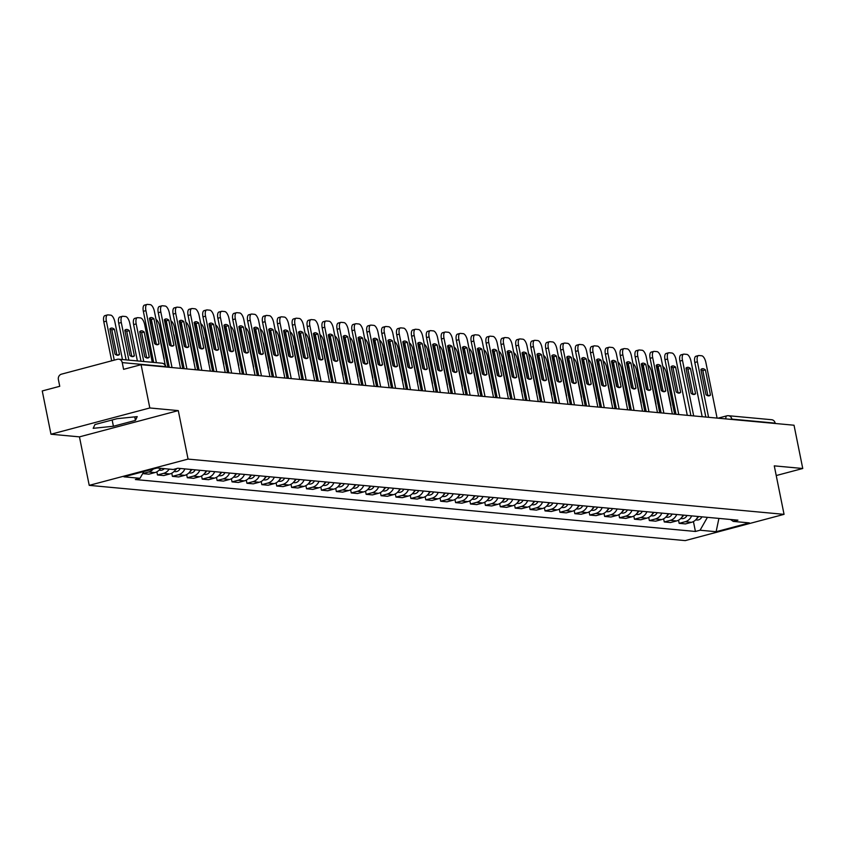 <?xml version="1.0" encoding="UTF-8"?>
<svg xmlns="http://www.w3.org/2000/svg" width="845" height="845" viewBox="0 0 845 845"><rect width="100%" height="100%" fill="white"/><g stroke="black" fill="none" stroke-linecap="round" stroke-linejoin="round"><path stroke-width="1.27" d="M149.819 407.966L50.975 434.224L79.451 436.865L89.221 485.357L685.221 540.61L784.054 514.351L188.065 459.099L178.284 410.607L149.819 407.966L141.094 364.691L794.025 425.225L802.75 468.5L774.273 465.859L784.054 514.351M50.975 434.224L42.25 390.95L59.741 386.302L58.389 379.563A4.478 4.045 -84.7 0 1 61.463 374.166L117.402 359.294A4.478 4.045 -84.7 0 1 118.691 359.188L161.976 363.202A4.478 4.045 95.3 0 1 165.514 366.614L122.24 362.6A4.478 4.045 -84.7 0 0 118.691 359.188M717.996 418.18L726.784 415.846A4.478 1.817 75.1 0 1 727.059 415.814A4.478 4.045 95.3 0 1 728.348 415.708L771.633 419.722A4.478 4.045 95.3 0 1 775.171 423.134L731.886 419.12A4.478 0.602 168.6 0 0 729.679 419.257M776.228 475.545L802.75 468.5M122.24 362.6L123.592 369.339L141.094 364.691M153.283 469.028A10.298 9.306 95.3 0 1 148.625 471.996L142.699 473.57M142.678 473.601L148.9 474.182L154.931 472.577A10.298 9.306 -84.7 0 0 160.55 468.31M169.148 469.102A10.298 9.306 95.3 0 1 163.529 473.38L157.497 474.974L163.803 475.566L169.834 473.96A10.298 9.306 -84.7 0 0 175.982 468.743M156.864 471.816L157.497 474.974M184.875 468.901A10.298 9.306 95.3 0 1 178.432 474.763L172.401 476.358L178.707 476.95L184.738 475.344A10.298 9.306 -84.7 0 0 191.181 469.482M171.767 473.2L172.401 476.358M199.779 470.285A10.298 9.306 95.3 0 1 193.336 476.136L187.305 477.742L193.611 478.323L199.642 476.728A10.298 9.306 -84.7 0 0 206.085 470.866M186.671 474.573L187.305 477.742M214.683 471.658A10.298 9.306 95.3 0 1 208.24 477.52L202.219 479.126L208.525 479.707L214.545 478.112A10.298 9.306 -84.7 0 0 220.989 472.249M201.575 475.957L202.219 479.126M229.587 473.042A10.298 9.306 95.3 0 1 223.143 478.904L217.123 480.509L223.429 481.09L229.449 479.485A10.298 9.306 -84.7 0 0 235.892 473.633M216.478 477.34L217.123 480.509M244.49 474.425A10.298 9.306 95.3 0 1 238.058 480.287L232.026 481.882L238.332 482.474L244.363 480.868A10.298 9.306 -84.7 0 0 250.796 475.006M231.382 478.724L232.026 481.882M259.394 475.809A10.298 9.306 95.3 0 1 252.961 481.671L246.93 483.266L253.236 483.858L259.267 482.252A10.298 9.306 -84.7 0 0 265.7 476.39M246.286 480.108L246.93 483.266M274.298 477.193A10.298 9.306 95.3 0 1 267.865 483.044L261.834 484.65L268.14 485.231L274.171 483.636A10.298 9.306 -84.7 0 0 280.603 477.774M261.189 481.481L261.834 484.65M289.201 478.576A10.298 9.306 95.3 0 1 282.769 484.428L276.737 486.033L283.043 486.614L289.075 485.019A10.298 9.306 -84.7 0 0 295.507 479.157M276.104 482.865L276.737 486.033M304.105 479.949A10.298 9.306 95.3 0 1 297.672 485.812L291.641 487.417L297.947 487.998L303.978 486.393A10.298 9.306 -84.7 0 0 310.411 480.541M291.007 484.248L291.641 487.417M319.009 481.333A10.298 9.306 95.3 0 1 312.576 487.195L306.545 488.801L312.851 489.382L318.882 487.776A10.298 9.306 -84.7 0 0 325.314 481.925M305.911 485.632L306.545 488.801M333.912 482.717A10.298 9.306 95.3 0 1 327.48 488.579L321.449 490.174L327.754 490.765L333.786 489.16A10.298 9.306 -84.7 0 0 340.218 483.298M320.815 487.016L321.449 490.174M348.827 484.1A10.298 9.306 95.3 0 1 342.383 489.963L336.352 491.558L342.658 492.149L348.689 490.544A10.298 9.306 -84.7 0 0 355.132 484.681M335.718 488.399L336.352 491.558M363.73 485.484A10.298 9.306 95.3 0 1 357.287 491.336L351.256 492.941L357.562 493.522L363.593 491.927A10.298 9.306 -84.7 0 0 370.036 486.065M350.622 489.773L351.256 492.941M378.634 486.868A10.298 9.306 95.3 0 1 372.191 492.719L366.16 494.325L372.465 494.906L378.497 493.311A10.298 9.306 -84.7 0 0 384.94 487.449M365.526 491.156L366.16 494.325M393.538 488.241A10.298 9.306 95.3 0 1 387.094 494.103L381.074 495.709L387.38 496.29L393.4 494.684A10.298 9.306 -84.7 0 0 399.843 488.832M380.43 492.54L381.074 495.709M408.441 489.625A10.298 9.306 95.3 0 1 401.998 495.487L395.978 497.082L402.283 497.673L408.304 496.068A10.298 9.306 -84.7 0 0 414.747 490.216M395.333 493.924L395.978 497.082M423.345 491.008A10.298 9.306 95.3 0 1 416.912 496.871L410.881 498.465L417.187 499.057L423.218 497.451A10.298 9.306 -84.7 0 0 429.651 491.589M410.237 495.307L410.881 498.465M438.249 492.392A10.298 9.306 95.3 0 1 431.816 498.244L425.785 499.849L432.091 500.43L438.122 498.835A10.298 9.306 -84.7 0 0 444.554 492.973M425.141 496.68L425.785 499.849M453.152 493.776A10.298 9.306 95.3 0 1 446.72 499.627L440.689 501.233L446.994 501.814L453.026 500.219A10.298 9.306 -84.7 0 0 459.458 494.357M440.055 498.064L440.689 501.233M468.056 495.149A10.298 9.306 95.3 0 1 461.623 501.011L455.592 502.617L461.898 503.197L467.929 501.592A10.298 9.306 -84.7 0 0 474.362 495.74M454.959 499.448L455.592 502.617M482.96 496.533A10.298 9.306 95.3 0 1 476.527 502.395L470.496 504L476.802 504.581L482.833 502.976A10.298 9.306 -84.7 0 0 489.266 497.124M469.862 500.832L470.496 504M497.863 497.916A10.298 9.306 95.3 0 1 491.431 503.778L485.4 505.373L491.705 505.965L497.737 504.359A10.298 9.306 -84.7 0 0 504.169 498.497M484.766 502.215L485.4 505.373M512.767 499.3A10.298 9.306 95.3 0 1 506.335 505.162L500.303 506.757L506.609 507.349L512.64 505.743A10.298 9.306 -84.7 0 0 519.073 499.881M499.67 503.599L500.303 506.757M527.681 500.684A10.298 9.306 95.3 0 1 521.238 506.535L515.207 508.141L521.513 508.722L527.544 507.127A10.298 9.306 -84.7 0 0 533.987 501.265M514.573 504.972L515.207 508.141M542.585 502.067A10.298 9.306 95.3 0 1 536.142 507.919L530.111 509.524L536.417 510.105L542.448 508.51A10.298 9.306 -84.7 0 0 548.891 502.648M529.477 506.356L530.111 509.524M557.489 503.44A10.298 9.306 95.3 0 1 551.046 509.303L545.025 510.908L551.331 511.489L557.351 509.884A10.298 9.306 -84.7 0 0 563.795 504.032M544.381 507.739L545.025 510.908M572.392 504.824A10.298 9.306 95.3 0 1 565.949 510.686L559.929 512.292L566.235 512.873L572.255 511.267A10.298 9.306 -84.7 0 0 578.698 505.416M559.284 509.123L559.929 512.292M587.296 506.208A10.298 9.306 95.3 0 1 580.853 512.07L574.832 513.665L581.138 514.256L587.159 512.651A10.298 9.306 -84.7 0 0 593.602 506.789M574.188 510.507L574.832 513.665M602.2 507.591A10.298 9.306 95.3 0 1 595.767 513.454L589.736 515.049L596.042 515.64L602.073 514.035A10.298 9.306 -84.7 0 0 608.506 508.172M589.092 511.89L589.736 515.049M617.103 508.975A10.298 9.306 95.3 0 1 610.671 514.827L604.64 516.432L610.946 517.013L616.977 515.418A10.298 9.306 -84.7 0 0 623.409 509.556M603.995 513.264L604.64 516.432M632.007 510.348A10.298 9.306 95.3 0 1 625.575 516.211L619.543 517.816L625.849 518.397L631.88 516.802A10.298 9.306 -84.7 0 0 638.313 510.94M618.91 514.647L619.543 517.816M646.911 511.732A10.298 9.306 95.3 0 1 640.478 517.594L634.447 519.2L640.753 519.781L646.784 518.175A10.298 9.306 -84.7 0 0 653.217 512.323M633.813 516.031L634.447 519.2M661.815 513.116A10.298 9.306 95.3 0 1 655.382 518.978L649.351 520.573L655.657 521.164L661.688 519.559A10.298 9.306 -84.7 0 0 668.12 513.697M648.717 517.415L649.351 520.573M676.718 514.499A10.298 9.306 95.3 0 1 670.286 520.362L664.254 521.957L670.56 522.548L676.591 520.942A10.298 9.306 -84.7 0 0 683.024 515.08M663.621 518.798L664.254 521.957M691.622 515.883A10.298 9.306 95.3 0 1 685.189 521.735L679.158 523.34L685.464 523.921L691.495 522.326A10.298 9.306 -84.7 0 0 697.928 516.464M678.524 520.171L679.158 523.34M143.861 471.531L140.006 478.302L123.951 476.823L157.159 467.993L173.214 469.482L177.862 468.246L737.928 520.171L733.28 521.407L749.335 522.897L716.116 531.716L700.072 530.227L707.413 517.341M140.006 478.302L135.358 479.537L695.424 531.463L700.072 530.227M89.221 485.357L188.065 459.099M79.451 436.865L178.284 410.607M135.432 420.398L137.228 416.617L117.001 418.687L94.967 424.539L93.182 428.32L113.41 426.25L135.432 420.398L134.725 416.87M693.428 521.555L695.424 531.463M730.46 519.485L733.28 521.407M718.905 518.407L716.116 531.716M112.142 419.976L113.41 426.25M153.927 318.766L159.008 343.957L156.441 344.644A13.995 5.693 -104.9 0 1 156.431 344.644L151.361 319.452A13.995 5.693 -104.9 0 0 149.449 318.343A13.995 5.693 -104.9 0 1 150.632 317.625A13.995 5.693 -104.9 0 1 153.927 318.766L151.361 319.452M153.653 362.431L143.344 311.33A6.718 2.736 -104.9 0 1 144.484 305.098A6.718 2.736 -104.9 0 1 144.896 305.066M159.008 343.957A13.995 5.693 -104.9 0 1 157.814 344.675A13.995 5.693 -104.9 0 1 154.519 343.545L149.438 318.354M165.24 365.114L154.424 311.435A6.718 2.736 75.1 0 0 150.241 304.644L147.463 304.39A6.718 2.736 75.1 0 0 147.062 304.422A6.718 2.736 75.1 0 0 145.921 310.643L143.344 311.33M156.41 362.685L145.921 310.643M119.472 354.456L114.392 329.275A13.995 5.693 75.1 0 0 111.096 328.135A13.995 5.693 75.1 0 0 109.903 328.853L114.983 354.044A13.995 5.693 75.1 0 0 118.279 355.185A13.995 5.693 75.1 0 0 119.472 354.456L116.906 355.143L111.825 329.951A13.995 5.693 75.1 0 0 109.913 328.853M122.462 359.537L114.888 321.934A6.718 2.736 75.1 0 0 110.706 315.143L107.928 314.889A6.718 2.736 75.1 0 0 107.526 314.921A6.718 2.736 75.1 0 0 106.385 321.153L114.244 360.139M111.677 360.826L103.808 321.829A6.718 2.736 -104.9 0 1 104.949 315.607A6.718 2.736 -104.9 0 1 105.361 315.576M111.825 329.951L114.392 329.275M168.831 320.149L173.912 345.341L171.345 346.017A13.995 5.693 -104.9 0 1 171.334 346.027L166.264 320.836A13.995 5.693 -104.9 0 0 164.352 319.727A13.995 5.693 -104.9 0 1 165.535 319.009A13.995 5.693 -104.9 0 1 168.831 320.149L166.264 320.836M169.264 367.3L158.247 312.713A6.718 2.736 -104.9 0 1 159.399 306.481A6.718 2.736 -104.9 0 1 159.8 306.45M173.912 345.341A13.995 5.693 -104.9 0 1 172.718 346.059A13.995 5.693 -104.9 0 1 169.422 344.918L164.342 319.737M180.524 368.346L169.327 312.819A6.718 2.736 75.1 0 0 165.145 306.027L162.377 305.763A6.718 2.736 75.1 0 0 161.965 305.805A6.718 2.736 75.1 0 0 160.825 312.027L158.247 312.713M172.021 367.554L160.825 312.027M188.815 346.725A13.995 5.693 -104.9 0 1 187.632 347.443A13.995 5.693 -104.9 0 1 184.326 346.302L179.246 321.111A13.995 5.693 -104.9 0 1 180.439 320.392A13.995 5.693 -104.9 0 1 183.735 321.533L188.815 346.725L186.249 347.401A13.995 5.693 -104.9 0 1 186.238 347.411M186.249 347.401L181.168 322.22A13.995 5.693 -104.9 0 0 179.256 321.111M184.168 368.684L173.162 314.087A6.718 2.736 -104.9 0 1 174.302 307.865A6.718 2.736 -104.9 0 1 174.704 307.833M195.427 369.73L184.231 314.192A6.718 2.736 75.1 0 0 180.048 307.411L177.281 307.147A6.718 2.736 75.1 0 0 176.869 307.179A6.718 2.736 75.1 0 0 175.728 313.411L173.162 314.087M186.925 368.938L175.728 313.411M183.735 321.533L181.168 322.22M134.376 355.84L129.296 330.649A13.995 5.693 75.1 0 0 126 329.518A13.995 5.693 75.1 0 0 124.806 330.237L129.887 355.428A13.995 5.693 75.1 0 0 133.183 356.569A13.995 5.693 75.1 0 0 134.376 355.84L131.809 356.527A13.995 5.693 75.1 0 0 131.809 356.527L126.729 331.335A13.995 5.693 75.1 0 0 124.817 330.226M137.376 360.921L129.792 323.318A6.718 2.736 75.1 0 0 125.609 316.526L122.842 316.273A6.718 2.736 75.1 0 0 122.43 316.305A6.718 2.736 75.1 0 0 121.289 322.526L128.873 360.128M160.856 468.341A5.598 5.059 95.3 0 1 160.032 469.059M164.3 468.658A5.598 5.059 95.3 0 1 160.275 470.264L159.082 470.158M126.106 359.875L118.712 323.212A6.718 2.736 -104.9 0 1 119.863 316.991A6.718 2.736 -104.9 0 1 120.265 316.959M126.729 331.335L129.296 330.649M149.28 357.224L144.199 332.032A13.995 5.693 75.1 0 0 140.904 330.902A13.995 5.693 75.1 0 0 139.71 331.62L144.791 356.812A13.995 5.693 75.1 0 0 148.097 357.942A13.995 5.693 75.1 0 0 149.28 357.224L146.713 357.91A13.995 5.693 75.1 0 0 146.713 357.91L141.633 332.719A13.995 5.693 75.1 0 0 139.721 331.61M152.28 362.304L144.696 324.702A6.718 2.736 75.1 0 0 140.513 317.91L137.746 317.657A6.718 2.736 75.1 0 0 137.334 317.688A6.718 2.736 75.1 0 0 136.193 323.91L143.777 361.512M176.573 468.595A5.598 5.059 95.3 0 1 174.936 470.443M180.228 468.468A5.598 5.059 95.3 0 1 175.179 471.647L173.985 471.542M141.009 361.259L133.626 324.596A6.718 2.736 -104.9 0 1 134.767 318.364A6.718 2.736 -104.9 0 1 135.168 318.333M141.633 332.719L144.199 332.032M198.649 322.917L203.719 348.098L201.152 348.784A13.995 5.693 -104.9 0 1 201.152 348.795L196.072 323.593A13.995 5.693 -104.9 0 0 194.16 322.494A13.995 5.693 -104.9 0 1 195.343 321.776A13.995 5.693 -104.9 0 1 198.649 322.917L196.072 323.593M199.071 370.068L188.065 315.47A6.718 2.736 -104.9 0 1 189.206 309.249A6.718 2.736 -104.9 0 1 189.607 309.217M203.719 348.098A13.995 5.693 -104.9 0 1 202.536 348.827A13.995 5.693 -104.9 0 1 199.23 347.686L194.149 322.494M210.331 371.113L199.135 315.576A6.718 2.736 75.1 0 0 194.952 308.784L192.185 308.531A6.718 2.736 75.1 0 0 191.773 308.562A6.718 2.736 75.1 0 0 190.632 314.794L188.065 315.47M201.828 370.321L190.632 314.794M213.553 324.3L218.623 349.481L216.056 350.168L210.975 324.976A13.995 5.693 -104.9 0 0 209.064 323.878A13.995 5.693 -104.9 0 1 210.247 323.16A13.995 5.693 -104.9 0 1 213.553 324.3L210.975 324.976M213.975 371.451L202.969 316.854A6.718 2.736 -104.9 0 1 204.11 310.633A6.718 2.736 -104.9 0 1 204.522 310.601M218.623 349.481A13.995 5.693 -104.9 0 1 217.44 350.21A13.995 5.693 -104.9 0 1 214.134 349.07L209.064 323.878M225.235 372.487L214.038 316.959A6.718 2.736 75.1 0 0 209.856 310.168L207.088 309.914A6.718 2.736 75.1 0 0 206.676 309.946A6.718 2.736 75.1 0 0 205.536 316.167L202.969 316.854M216.732 371.705L205.536 316.167M228.456 325.674L233.537 350.865L230.96 351.552L225.879 326.36A13.995 5.693 -104.9 0 0 223.967 325.251A13.995 5.693 -104.9 0 1 225.15 324.543A13.995 5.693 -104.9 0 1 228.456 325.674L225.879 326.36M228.879 372.825L217.873 318.238A6.718 2.736 -104.9 0 1 219.013 312.006A6.718 2.736 -104.9 0 1 219.425 311.974M233.537 350.865A13.995 5.693 -104.9 0 1 232.343 351.583A13.995 5.693 -104.9 0 1 229.037 350.453L223.967 325.262M240.138 373.87L228.942 318.343A6.718 2.736 75.1 0 0 224.759 311.551L221.992 311.298A6.718 2.736 75.1 0 0 221.58 311.33A6.718 2.736 75.1 0 0 220.439 317.551L217.873 318.238M231.636 373.089L220.439 317.551M163.972 358.808A13.995 5.693 75.1 0 0 164.183 358.607L159.113 333.416A13.995 5.693 75.1 0 0 158.807 333.173M167.88 367.174L159.599 326.086A6.718 2.736 75.1 0 0 156.05 319.495M151.413 319.727A6.718 2.736 75.1 0 0 151.097 325.293L154.825 343.788M191.699 469.535A5.598 5.059 95.3 0 1 189.84 471.827M195.142 469.852A5.598 5.059 95.3 0 1 190.083 473.031L188.889 472.915M151.223 319.336L149.723 319.737A6.718 2.736 -104.9 0 1 150.072 319.716M178.876 360.192A13.995 5.693 75.1 0 0 179.087 359.991L174.017 334.8A13.995 5.693 75.1 0 0 173.711 334.546M182.784 368.557L174.503 327.459A6.718 2.736 75.1 0 0 170.954 320.878M166.317 321.111A6.718 2.736 75.1 0 0 166 326.677L169.729 345.172M206.602 470.918A5.598 5.059 95.3 0 1 204.743 473.211M210.046 471.235A5.598 5.059 95.3 0 1 204.997 474.415L203.803 474.298M166.127 320.72L164.627 321.121A6.718 2.736 -104.9 0 1 164.986 321.1M193.78 361.565A13.995 5.693 75.1 0 0 194.001 361.364L188.921 336.183A13.995 5.693 75.1 0 0 188.615 335.93M197.698 369.941L189.407 328.842A6.718 2.736 75.1 0 0 185.858 322.251M181.231 322.494A6.718 2.736 75.1 0 0 180.904 328.061L184.632 346.556M221.506 472.292A5.598 5.059 95.3 0 1 219.647 474.594M224.95 472.619A5.598 5.059 95.3 0 1 219.901 475.788L218.707 475.682M181.031 322.103L179.531 322.505A6.718 2.736 -104.9 0 1 179.89 322.484M243.36 327.057L248.441 352.249L245.863 352.925A13.995 5.693 -104.9 0 1 245.863 352.935L240.793 327.744A13.995 5.693 -104.9 0 0 238.871 326.635A13.995 5.693 -104.9 0 1 240.054 325.916A13.995 5.693 -104.9 0 1 243.36 327.057L240.793 327.744M243.782 374.208L232.776 319.621A6.718 2.736 -104.9 0 1 233.917 313.389A6.718 2.736 -104.9 0 1 234.329 313.358M248.441 352.249A13.995 5.693 -104.9 0 1 247.247 352.967A13.995 5.693 -104.9 0 1 243.951 351.826L238.871 326.645M255.042 375.254L243.846 319.727A6.718 2.736 75.1 0 0 239.663 312.935L236.896 312.682A6.718 2.736 75.1 0 0 236.484 312.713A6.718 2.736 75.1 0 0 235.343 318.935L232.776 319.621M246.539 374.462L235.343 318.935M208.683 362.949A13.995 5.693 75.1 0 0 208.905 362.748L203.825 337.567A13.995 5.693 75.1 0 0 203.518 337.313M212.602 371.325L204.31 330.226A6.718 2.736 75.1 0 0 200.761 323.635M196.135 323.878A6.718 2.736 75.1 0 0 195.808 329.444L199.536 347.939M236.41 473.675A5.598 5.059 95.3 0 1 234.561 475.967M239.853 473.992A5.598 5.059 95.3 0 1 234.804 477.171L233.611 477.066M195.934 323.487L194.434 323.878A6.718 2.736 -104.9 0 1 194.794 323.867M258.264 328.441L263.344 353.632L260.767 354.308A13.995 5.693 -104.9 0 1 260.767 354.319L255.697 329.127A13.995 5.693 -104.9 0 0 253.775 328.018A13.995 5.693 -104.9 0 1 254.968 327.3A13.995 5.693 -104.9 0 1 258.264 328.441L255.697 329.127M258.686 375.592L247.68 321.005A6.718 2.736 -104.9 0 1 248.821 314.773A6.718 2.736 -104.9 0 1 249.233 314.741M263.344 353.632A13.995 5.693 -104.9 0 1 262.151 354.351A13.995 5.693 -104.9 0 1 258.855 353.21L253.775 328.029M269.946 376.638L258.75 321.111A6.718 2.736 75.1 0 0 254.567 314.319L251.799 314.055A6.718 2.736 75.1 0 0 251.387 314.087A6.718 2.736 75.1 0 0 250.247 320.318L247.68 321.005M261.443 375.845L250.247 320.318M223.587 364.332A13.995 5.693 75.1 0 0 223.809 364.132L218.728 338.94A13.995 5.693 75.1 0 0 218.422 338.697M227.506 372.698L219.214 331.61A6.718 2.736 75.1 0 0 215.665 325.019M211.039 325.262A6.718 2.736 75.1 0 0 210.711 330.817L214.44 349.312M251.314 475.059A5.598 5.059 95.3 0 1 249.465 477.351M254.757 475.376A5.598 5.059 95.3 0 1 249.708 478.555L248.514 478.45M210.838 324.86L209.338 325.262A6.718 2.736 -104.9 0 1 209.697 325.24M273.167 329.825L278.248 355.006L275.681 355.692A13.995 5.693 -104.9 0 1 275.671 355.703L270.601 330.501A13.995 5.693 -104.9 0 0 268.678 329.402A13.995 5.693 -104.9 0 1 269.872 328.684A13.995 5.693 -104.9 0 1 273.167 329.825L270.601 330.501M273.59 376.976L262.584 322.378A6.718 2.736 -104.9 0 1 263.724 316.157A6.718 2.736 -104.9 0 1 264.136 316.125M278.248 355.006A13.995 5.693 -104.9 0 1 277.054 355.734A13.995 5.693 -104.9 0 1 273.759 354.594L268.678 329.402M284.849 378.021L273.653 322.484A6.718 2.736 75.1 0 0 269.47 315.703L266.703 315.438A6.718 2.736 75.1 0 0 266.291 315.47A6.718 2.736 75.1 0 0 265.15 321.702L262.584 322.378M276.347 377.229L265.15 321.702M238.491 365.716A13.995 5.693 75.1 0 0 238.712 365.515L233.632 340.324A13.995 5.693 75.1 0 0 233.326 340.081M242.409 374.082L234.118 332.993A6.718 2.736 75.1 0 0 230.569 326.402M225.942 326.645A6.718 2.736 75.1 0 0 225.615 332.201L229.344 350.696M266.217 476.443A5.598 5.059 95.3 0 1 264.369 478.735M269.661 476.76A5.598 5.059 95.3 0 1 264.612 479.939L263.418 479.823M225.752 326.244L224.242 326.645A6.718 2.736 -104.9 0 1 224.601 326.624M288.071 331.208L293.152 356.389L290.585 357.076A13.995 5.693 -104.9 0 1 290.574 357.086L285.504 331.884A13.995 5.693 -104.9 0 0 283.593 330.786A13.995 5.693 -104.9 0 1 284.776 330.068A13.995 5.693 -104.9 0 1 288.071 331.208L285.504 331.884M288.494 378.359L277.487 323.762A6.718 2.736 -104.9 0 1 278.628 317.54A6.718 2.736 -104.9 0 1 279.04 317.509M293.152 356.389A13.995 5.693 -104.9 0 1 291.958 357.118A13.995 5.693 -104.9 0 1 288.663 355.977L283.582 330.786M299.764 379.405L288.557 323.867A6.718 2.736 75.1 0 0 284.385 317.076L281.607 316.822A6.718 2.736 75.1 0 0 281.195 316.854A6.718 2.736 75.1 0 0 280.054 323.086L277.487 323.762M291.25 378.613L280.054 323.086M253.405 367.1A13.995 5.693 75.1 0 0 253.616 366.899L248.536 341.707A13.995 5.693 75.1 0 0 248.229 341.464M257.313 375.465L249.021 334.377A6.718 2.736 75.1 0 0 245.472 327.786M240.846 328.018A6.718 2.736 75.1 0 0 240.519 333.585L244.247 352.08M281.121 477.826A5.598 5.059 95.3 0 1 279.272 480.118M284.564 478.143A5.598 5.059 95.3 0 1 279.515 481.323L278.322 481.206M240.656 327.628L239.146 328.029A6.718 2.736 -104.9 0 1 239.505 328.008M308.055 357.773A13.995 5.693 -104.9 0 1 306.862 358.491A13.995 5.693 -104.9 0 1 303.566 357.361L298.486 332.169A13.995 5.693 -104.9 0 1 299.679 331.451A13.995 5.693 -104.9 0 1 302.975 332.581L308.055 357.773L305.489 358.46A13.995 5.693 -104.9 0 1 305.478 358.46L300.408 333.268A13.995 5.693 -104.9 0 0 298.496 332.159M303.397 379.743L292.391 325.145A6.718 2.736 -104.9 0 1 293.532 318.924A6.718 2.736 -104.9 0 1 293.944 318.882M314.667 380.778L303.471 325.251A6.718 2.736 75.1 0 0 299.288 318.459L296.51 318.206A6.718 2.736 75.1 0 0 296.109 318.238A6.718 2.736 75.1 0 0 294.958 324.459L292.391 325.145M306.165 379.996L294.958 324.459M302.975 332.581L300.408 333.268M268.309 368.483A13.995 5.693 75.1 0 0 268.52 368.283L263.439 343.091A13.995 5.693 75.1 0 0 263.133 342.838M272.217 376.849L263.936 335.75A6.718 2.736 75.1 0 0 260.376 329.17M255.75 329.402A6.718 2.736 75.1 0 0 255.422 334.969L259.161 353.463M296.025 479.21A5.598 5.059 95.3 0 1 294.176 481.502M299.468 479.527A5.598 5.059 95.3 0 1 294.419 482.706L293.226 482.59M255.56 329.011L254.049 329.413A6.718 2.736 -104.9 0 1 254.408 329.392M322.959 359.157A13.995 5.693 -104.9 0 1 321.765 359.875A13.995 5.693 -104.9 0 1 318.47 358.745L313.389 333.553A13.995 5.693 -104.9 0 1 314.583 332.835A13.995 5.693 -104.9 0 1 317.878 333.965L322.959 359.157L320.392 359.843A13.995 5.693 -104.9 0 1 320.382 359.843M320.392 359.843L315.312 334.652A13.995 5.693 -104.9 0 0 313.4 333.543M318.301 381.116L307.295 326.529A6.718 2.736 -104.9 0 1 308.436 320.297A6.718 2.736 -104.9 0 1 308.847 320.266M329.571 382.162L318.375 326.635A6.718 2.736 75.1 0 0 314.192 319.843L311.414 319.59A6.718 2.736 75.1 0 0 311.013 319.621A6.718 2.736 75.1 0 0 309.872 325.843L307.295 326.529M321.068 381.38L309.872 325.843M317.878 333.965L315.312 334.652M283.212 369.856A13.995 5.693 75.1 0 0 283.424 369.656L278.343 344.475A13.995 5.693 75.1 0 0 278.037 344.221M287.12 378.233L278.839 337.134A6.718 2.736 75.1 0 0 275.28 330.543M270.654 330.786A6.718 2.736 75.1 0 0 270.337 336.352L274.065 354.847M310.939 480.583A5.598 5.059 95.3 0 1 309.08 482.886M314.372 480.911A5.598 5.059 95.3 0 1 309.323 484.079L308.129 483.974M270.463 330.395L268.953 330.796A6.718 2.736 -104.9 0 1 269.312 330.775M332.782 335.349L337.863 360.54L335.296 361.216A13.995 5.693 -104.9 0 1 335.285 361.227L330.215 336.035A13.995 5.693 -104.9 0 0 328.304 334.926A13.995 5.693 -104.9 0 1 329.487 334.208A13.995 5.693 -104.9 0 1 332.782 335.349L330.215 336.035M333.215 382.5L322.198 327.913A6.718 2.736 -104.9 0 1 323.339 321.681A6.718 2.736 -104.9 0 1 323.751 321.649M337.863 360.54A13.995 5.693 -104.9 0 1 336.669 361.259A13.995 5.693 -104.9 0 1 333.374 360.118L328.293 334.937M344.475 383.545L333.279 328.018A6.718 2.736 75.1 0 0 329.096 321.227L326.318 320.973A6.718 2.736 75.1 0 0 325.916 321.005A6.718 2.736 75.1 0 0 324.776 327.226L322.198 327.913M335.972 382.753L324.776 327.226M298.116 371.24A13.995 5.693 75.1 0 0 298.327 371.039L293.247 345.858A13.995 5.693 75.1 0 0 292.94 345.605M302.024 379.606L293.743 338.518A6.718 2.736 75.1 0 0 290.184 331.927M285.557 332.169A6.718 2.736 75.1 0 0 285.24 337.725L288.969 356.22M325.843 481.967A5.598 5.059 95.3 0 1 323.984 484.259M329.275 482.284A5.598 5.059 95.3 0 1 324.226 485.463L323.033 485.357M285.367 331.768L283.857 332.169A6.718 2.736 -104.9 0 1 284.216 332.159M352.766 361.924A13.995 5.693 -104.9 0 1 351.573 362.642A13.995 5.693 -104.9 0 1 348.277 361.502L343.197 336.321A13.995 5.693 -104.9 0 1 344.39 335.592A13.995 5.693 -104.9 0 1 347.686 336.732L352.766 361.924L350.2 362.6A13.995 5.693 -104.9 0 1 350.189 362.611L345.119 337.419A13.995 5.693 -104.9 0 0 343.207 336.31M348.119 383.883L337.102 329.286A6.718 2.736 -104.9 0 1 338.253 323.065A6.718 2.736 -104.9 0 1 338.655 323.033M359.378 384.929L348.182 329.392A6.718 2.736 75.1 0 0 343.999 322.61L341.232 322.346A6.718 2.736 75.1 0 0 340.82 322.378A6.718 2.736 75.1 0 0 339.679 328.61L337.102 329.286M350.876 384.137L339.679 328.61M347.686 336.732L345.119 337.419M313.02 372.624A13.995 5.693 75.1 0 0 313.231 372.423L308.15 347.232A13.995 5.693 75.1 0 0 307.844 346.989M316.928 380.989L308.647 339.901A6.718 2.736 75.1 0 0 305.087 333.31M300.461 333.553A6.718 2.736 75.1 0 0 300.144 339.109L303.873 357.604M340.746 483.351A5.598 5.059 95.3 0 1 338.887 485.643M344.179 483.667A5.598 5.059 95.3 0 1 339.13 486.847L337.937 486.741M300.271 333.152L298.76 333.553A6.718 2.736 -104.9 0 1 299.119 333.532M362.589 338.116L367.67 363.297L365.103 363.984A13.995 5.693 -104.9 0 1 365.093 363.994L360.023 338.792A13.995 5.693 -104.9 0 0 358.111 337.694A13.995 5.693 -104.9 0 1 359.294 336.975A13.995 5.693 -104.9 0 1 362.589 338.116L360.023 338.792M363.023 385.267L352.016 330.67A6.718 2.736 -104.9 0 1 353.157 324.448A6.718 2.736 -104.9 0 1 353.559 324.417M367.67 363.297A13.995 5.693 -104.9 0 1 366.487 364.026A13.995 5.693 -104.9 0 1 363.181 362.885L358.1 337.694M374.282 386.313L363.086 330.775A6.718 2.736 75.1 0 0 358.903 323.984L356.136 323.73A6.718 2.736 75.1 0 0 355.724 323.762A6.718 2.736 75.1 0 0 354.583 329.994L352.016 330.67M365.779 385.521L354.583 329.994M327.923 374.008A13.995 5.693 75.1 0 0 328.135 373.807L323.054 348.615A13.995 5.693 75.1 0 0 322.758 348.372M331.832 382.373L323.55 341.285A6.718 2.736 75.1 0 0 319.991 334.694M315.365 334.926A6.718 2.736 75.1 0 0 315.048 340.493L318.776 358.988M355.65 484.734A5.598 5.059 95.3 0 1 353.791 487.026M359.083 485.051A5.598 5.059 95.3 0 1 354.034 488.23L352.84 488.114M315.174 334.536L313.675 334.937A6.718 2.736 -104.9 0 1 314.023 334.916M377.504 339.5L382.574 364.681L380.007 365.367L374.926 340.176A13.995 5.693 -104.9 0 0 373.015 339.077A13.995 5.693 -104.9 0 1 374.198 338.359A13.995 5.693 -104.9 0 1 377.504 339.5L374.926 340.176M377.926 386.651L366.92 332.053A6.718 2.736 -104.9 0 1 368.061 325.832A6.718 2.736 -104.9 0 1 368.462 325.8M382.574 364.681A13.995 5.693 -104.9 0 1 381.391 365.41A13.995 5.693 -104.9 0 1 378.085 364.269L373.004 339.077M389.186 387.697L377.99 332.159A6.718 2.736 75.1 0 0 373.807 325.367L371.039 325.114A6.718 2.736 75.1 0 0 370.628 325.145A6.718 2.736 75.1 0 0 369.487 331.367L366.92 332.053M380.683 386.904L369.487 331.367M342.827 375.391A13.995 5.693 75.1 0 0 343.038 375.191L337.968 349.999A13.995 5.693 75.1 0 0 337.662 349.745M346.735 383.757L338.454 342.669A6.718 2.736 75.1 0 0 334.905 336.078M330.268 336.31A6.718 2.736 75.1 0 0 329.951 341.876L333.68 360.371M370.554 486.118A5.598 5.059 95.3 0 1 368.695 488.41M373.997 486.435A5.598 5.059 95.3 0 1 368.938 489.614L367.755 489.498M330.078 335.919L328.578 336.321A6.718 2.736 -104.9 0 1 328.927 336.299M397.488 366.065A13.995 5.693 -104.9 0 1 396.294 366.783A13.995 5.693 -104.9 0 1 392.988 365.653L387.918 340.461A13.995 5.693 -104.9 0 1 389.101 339.743A13.995 5.693 -104.9 0 1 392.407 340.873L397.488 366.065L394.911 366.751L389.83 341.56A13.995 5.693 -104.9 0 0 387.918 340.45M392.83 388.024L381.824 333.437A6.718 2.736 -104.9 0 1 382.965 327.205A6.718 2.736 -104.9 0 1 383.376 327.173M404.09 389.07L392.893 333.543A6.718 2.736 75.1 0 0 388.711 326.751L385.943 326.497A6.718 2.736 75.1 0 0 385.531 326.529A6.718 2.736 75.1 0 0 384.39 332.75L381.824 333.437M395.587 388.288L384.39 332.75M392.407 340.873L389.83 341.56M357.731 376.764A13.995 5.693 75.1 0 0 357.953 376.574L352.872 351.383A13.995 5.693 75.1 0 0 352.566 351.129M361.639 385.14L353.358 344.042A6.718 2.736 75.1 0 0 349.809 337.451M345.172 337.694A6.718 2.736 75.1 0 0 344.855 343.26L348.584 361.755M385.457 487.491A5.598 5.059 95.3 0 1 383.598 489.794M388.901 487.818A5.598 5.059 95.3 0 1 383.852 490.998L382.658 490.882M344.982 337.303L343.482 337.704A6.718 2.736 -104.9 0 1 343.841 337.683M407.311 342.257L412.392 367.448L409.814 368.135L404.734 342.943A13.995 5.693 -104.9 0 0 402.822 341.834A13.995 5.693 -104.9 0 1 404.005 341.116A13.995 5.693 -104.9 0 1 407.311 342.257L404.734 342.943M407.734 389.408L396.727 334.821A6.718 2.736 -104.9 0 1 397.868 328.589A6.718 2.736 -104.9 0 1 398.28 328.557M412.392 367.448A13.995 5.693 -104.9 0 1 411.198 368.166A13.995 5.693 -104.9 0 1 407.892 367.026L402.822 341.845M418.993 390.453L407.797 334.926A6.718 2.736 75.1 0 0 403.614 328.135L400.847 327.881A6.718 2.736 75.1 0 0 400.435 327.913A6.718 2.736 75.1 0 0 399.294 334.134L396.727 334.821M410.49 389.672L399.294 334.134M372.634 378.148A13.995 5.693 75.1 0 0 372.856 377.947L367.776 352.766A13.995 5.693 75.1 0 0 367.469 352.513M376.553 386.524L368.262 345.425A6.718 2.736 75.1 0 0 364.713 338.834M360.086 339.077A6.718 2.736 75.1 0 0 359.759 344.644L363.487 363.139M400.361 488.875A5.598 5.059 95.3 0 1 398.502 491.177M403.804 489.192A5.598 5.059 95.3 0 1 398.755 492.371L397.562 492.265M422.215 343.64L427.295 368.832L424.718 369.508A13.995 5.693 -104.9 0 1 424.718 369.518L419.648 344.327A13.995 5.693 -104.9 0 0 417.726 343.218A13.995 5.693 -104.9 0 1 418.919 342.5A13.995 5.693 -104.9 0 1 422.215 343.64L419.648 344.327M422.637 390.791L411.631 336.204A6.718 2.736 -104.9 0 1 412.772 329.972A6.718 2.736 -104.9 0 1 413.184 329.941M427.295 368.832A13.995 5.693 -104.9 0 1 426.102 369.55A13.995 5.693 -104.9 0 1 422.806 368.409L417.726 343.228M433.897 391.837L422.701 336.31A6.718 2.736 75.1 0 0 418.518 329.518L415.751 329.254A6.718 2.736 75.1 0 0 415.339 329.286A6.718 2.736 75.1 0 0 414.198 335.518L411.631 336.204M425.394 391.045L414.198 335.518M387.538 379.532A13.995 5.693 75.1 0 0 387.76 379.331L382.679 354.139A13.995 5.693 75.1 0 0 382.373 353.897M391.457 387.897L383.165 346.809A6.718 2.736 75.1 0 0 379.616 340.218M374.99 340.461A6.718 2.736 75.1 0 0 374.662 346.017L378.391 364.512M415.265 490.258A5.598 5.059 95.3 0 1 413.416 492.55M418.708 490.575A5.598 5.059 95.3 0 1 413.659 493.755L412.466 493.649M374.789 340.06L373.289 340.461A6.718 2.736 -104.9 0 1 373.648 340.45M437.118 345.024L442.199 370.216L439.622 370.892A13.995 5.693 -104.9 0 1 439.622 370.902L434.552 345.7A13.995 5.693 -104.9 0 0 432.629 344.602A13.995 5.693 -104.9 0 1 433.823 343.883A13.995 5.693 -104.9 0 1 437.118 345.024L434.552 345.7M437.541 392.175L426.535 337.577A6.718 2.736 -104.9 0 1 427.676 331.356A6.718 2.736 -104.9 0 1 428.088 331.325M442.199 370.216A13.995 5.693 -104.9 0 1 441.005 370.934A13.995 5.693 -104.9 0 1 437.71 369.793L432.629 344.602M448.801 393.221L437.604 337.683A6.718 2.736 75.1 0 0 433.422 330.902L430.654 330.638A6.718 2.736 75.1 0 0 430.242 330.67A6.718 2.736 75.1 0 0 429.102 336.901L426.535 337.577M440.298 392.429L429.102 336.901M402.442 380.915A13.995 5.693 75.1 0 0 402.664 380.715L397.583 355.523A13.995 5.693 75.1 0 0 397.277 355.28M406.361 389.281L398.069 348.193A6.718 2.736 75.1 0 0 394.52 341.602M389.894 341.845A6.718 2.736 75.1 0 0 389.566 347.401L393.295 365.896M430.168 491.642A5.598 5.059 95.3 0 1 428.32 493.934M433.612 491.959A5.598 5.059 95.3 0 1 428.563 495.138L427.369 495.033M389.693 341.443L388.193 341.845A6.718 2.736 -104.9 0 1 388.552 341.824M457.103 371.589A13.995 5.693 -104.9 0 1 455.909 372.318A13.995 5.693 -104.9 0 1 452.614 371.177L447.533 345.985A13.995 5.693 -104.9 0 1 448.727 345.267A13.995 5.693 -104.9 0 1 452.022 346.408L457.103 371.589L454.536 372.275A13.995 5.693 -104.9 0 1 454.525 372.286M454.536 372.275L449.455 347.084A13.995 5.693 -104.9 0 0 447.533 345.985M452.445 393.559L441.439 338.961A6.718 2.736 -104.9 0 1 442.579 332.74A6.718 2.736 -104.9 0 1 442.991 332.708M463.704 394.604L452.508 339.067A6.718 2.736 75.1 0 0 448.325 332.275L445.558 332.022A6.718 2.736 75.1 0 0 445.146 332.053A6.718 2.736 75.1 0 0 444.005 338.285L441.439 338.961M455.201 393.812L444.005 338.285M452.022 346.408L449.455 347.084M417.345 382.299A13.995 5.693 75.1 0 0 417.567 382.098L412.487 356.907A13.995 5.693 75.1 0 0 412.18 356.664M421.264 390.665L412.973 349.576A6.718 2.736 75.1 0 0 409.424 342.986M404.797 343.218A6.718 2.736 75.1 0 0 404.47 348.784L408.198 367.279M445.072 493.026A5.598 5.059 95.3 0 1 443.224 495.318M448.515 493.343A5.598 5.059 95.3 0 1 443.467 496.522L442.273 496.406M404.607 342.827L403.097 343.228A6.718 2.736 -104.9 0 1 403.456 343.207M466.926 347.781L472.006 372.972L469.44 373.659A13.995 5.693 -104.9 0 1 469.429 373.659L464.359 348.467A13.995 5.693 -104.9 0 0 462.447 347.358A13.995 5.693 -104.9 0 1 463.63 346.651A13.995 5.693 -104.9 0 1 466.926 347.781L464.359 348.467M467.348 394.942L456.342 340.345A6.718 2.736 -104.9 0 1 457.483 334.124A6.718 2.736 -104.9 0 1 457.895 334.092M472.006 372.972A13.995 5.693 -104.9 0 1 470.813 373.701A13.995 5.693 -104.9 0 1 467.517 372.56L462.437 347.369M478.619 395.978L467.412 340.45A6.718 2.736 75.1 0 0 463.24 333.659L460.462 333.405A6.718 2.736 75.1 0 0 460.06 333.437A6.718 2.736 75.1 0 0 458.909 339.658L456.342 340.345M470.116 395.196L458.909 339.658M432.26 383.683A13.995 5.693 75.1 0 0 432.471 383.482L427.39 358.291A13.995 5.693 75.1 0 0 427.084 358.037M436.168 392.048L427.876 350.95A6.718 2.736 75.1 0 0 424.327 344.369M419.701 344.602A6.718 2.736 75.1 0 0 419.373 350.168L423.102 368.663M459.976 494.409A5.598 5.059 95.3 0 1 458.127 496.702M463.419 494.726A5.598 5.059 95.3 0 1 458.37 497.906L457.177 497.789M419.511 344.211L418 344.612A6.718 2.736 -104.9 0 1 418.359 344.591M486.91 374.356A13.995 5.693 -104.9 0 1 485.717 375.074A13.995 5.693 -104.9 0 1 482.421 373.944L477.34 348.753A13.995 5.693 -104.9 0 1 478.534 348.034A13.995 5.693 -104.9 0 1 481.83 349.165L486.91 374.356L484.343 375.043A13.995 5.693 -104.9 0 1 484.333 375.043L479.263 349.851A13.995 5.693 -104.9 0 0 477.351 348.742M482.252 396.316L471.246 341.729A6.718 2.736 -104.9 0 1 472.387 335.497A6.718 2.736 -104.9 0 1 472.799 335.465M493.522 397.361L482.326 341.834A6.718 2.736 75.1 0 0 478.143 335.042L475.365 334.789A6.718 2.736 75.1 0 0 474.964 334.821A6.718 2.736 75.1 0 0 473.823 341.042L471.246 341.729M485.019 396.58L473.823 341.042M481.83 349.165L479.263 349.851M447.163 385.056A13.995 5.693 75.1 0 0 447.375 384.855L442.294 359.674A13.995 5.693 75.1 0 0 441.988 359.421M451.072 393.432L442.791 352.333A6.718 2.736 75.1 0 0 439.231 345.742M434.605 345.985A6.718 2.736 75.1 0 0 434.288 351.552L438.016 370.047M474.879 495.783A5.598 5.059 95.3 0 1 473.031 498.085M478.323 496.11A5.598 5.059 95.3 0 1 473.274 499.279L472.08 499.173M434.414 345.594L432.904 345.996A6.718 2.736 -104.9 0 1 433.263 345.975M501.814 375.74A13.995 5.693 -104.9 0 1 500.62 376.458A13.995 5.693 -104.9 0 1 497.325 375.317L492.244 350.136A13.995 5.693 -104.9 0 1 493.438 349.407A13.995 5.693 -104.9 0 1 496.733 350.548L501.814 375.74L499.247 376.416A13.995 5.693 -104.9 0 1 499.237 376.426M499.247 376.416L494.167 351.235A13.995 5.693 -104.9 0 0 492.255 350.126M497.156 397.699L486.15 343.112A6.718 2.736 -104.9 0 1 487.29 336.88A6.718 2.736 -104.9 0 1 487.702 336.849M508.426 398.745L497.23 343.218A6.718 2.736 75.1 0 0 493.047 336.426L490.269 336.173A6.718 2.736 75.1 0 0 489.868 336.204A6.718 2.736 75.1 0 0 488.727 342.426L486.15 343.112M499.923 397.953L488.727 342.426M496.733 350.548L494.167 351.235M462.067 386.44A13.995 5.693 75.1 0 0 462.278 386.239L457.198 361.058A13.995 5.693 75.1 0 0 456.891 360.804M465.975 394.816L457.694 353.717A6.718 2.736 75.1 0 0 454.135 347.126M449.508 347.369A6.718 2.736 75.1 0 0 449.191 352.925L452.92 371.42M489.794 497.166A5.598 5.059 95.3 0 1 487.935 499.458M493.226 497.483A5.598 5.059 95.3 0 1 488.178 500.662L486.984 500.557M449.318 346.978L447.808 347.369A6.718 2.736 -104.9 0 1 448.167 347.358M511.637 351.932L516.717 377.123L514.151 377.799A13.995 5.693 -104.9 0 1 514.14 377.81L509.07 352.618A13.995 5.693 -104.9 0 0 507.158 351.509A13.995 5.693 -104.9 0 1 508.341 350.791A13.995 5.693 -104.9 0 1 511.637 351.932L509.07 352.618M512.07 399.083L501.053 344.485A6.718 2.736 -104.9 0 1 502.194 338.264A6.718 2.736 -104.9 0 1 502.606 338.232M516.717 377.123A13.995 5.693 -104.9 0 1 515.524 377.842A13.995 5.693 -104.9 0 1 512.228 376.701L507.148 351.52M523.33 400.129L512.133 344.591A6.718 2.736 75.1 0 0 507.951 337.81L505.183 337.546A6.718 2.736 75.1 0 0 504.771 337.577A6.718 2.736 75.1 0 0 503.631 343.809L501.053 344.485M514.827 399.336L503.631 343.809M476.971 387.823A13.995 5.693 75.1 0 0 477.182 387.623L472.101 362.431A13.995 5.693 75.1 0 0 471.795 362.188M480.879 396.189L472.598 355.101A6.718 2.736 75.1 0 0 469.038 348.51M464.412 348.753A6.718 2.736 75.1 0 0 464.095 354.308L467.824 372.803M504.697 498.55A5.598 5.059 95.3 0 1 502.838 500.842M508.13 498.867A5.598 5.059 95.3 0 1 503.081 502.046L501.888 501.941M464.222 348.351L462.711 348.753A6.718 2.736 -104.9 0 1 463.071 348.731M531.621 378.497A13.995 5.693 -104.9 0 1 530.428 379.225A13.995 5.693 -104.9 0 1 527.132 378.085L522.052 352.893A13.995 5.693 -104.9 0 1 523.245 352.175A13.995 5.693 -104.9 0 1 526.541 353.316L531.621 378.497L529.054 379.183A13.995 5.693 -104.9 0 1 529.044 379.194M529.054 379.183L523.974 353.992A13.995 5.693 -104.9 0 0 522.062 352.893M526.974 400.467L515.957 345.869A6.718 2.736 -104.9 0 1 517.108 339.648A6.718 2.736 -104.9 0 1 517.51 339.616M538.233 401.512L527.037 345.975A6.718 2.736 75.1 0 0 522.854 339.194L520.087 338.929A6.718 2.736 75.1 0 0 519.675 338.961A6.718 2.736 75.1 0 0 518.534 345.193L515.957 345.869M529.73 400.72L518.534 345.193M526.541 353.316L523.974 353.992M491.874 389.207A13.995 5.693 75.1 0 0 492.086 389.006L487.005 363.815A13.995 5.693 75.1 0 0 486.699 363.572M495.783 397.572L487.502 356.484A6.718 2.736 75.1 0 0 483.942 349.893M479.316 350.136A6.718 2.736 75.1 0 0 478.999 355.692L482.727 374.187M519.601 499.934A5.598 5.059 95.3 0 1 517.742 502.226M523.034 500.251A5.598 5.059 95.3 0 1 517.985 503.43L516.791 503.314M479.126 349.735L477.615 350.136A6.718 2.736 -104.9 0 1 477.974 350.115M541.455 354.699L546.525 379.88L543.958 380.567A13.995 5.693 -104.9 0 1 543.948 380.577L538.878 355.375A13.995 5.693 -104.9 0 0 536.966 354.277A13.995 5.693 -104.9 0 1 538.149 353.559A13.995 5.693 -104.9 0 1 541.455 354.699L538.878 355.375M541.877 401.85L530.871 347.253A6.718 2.736 -104.9 0 1 532.012 341.031A6.718 2.736 -104.9 0 1 532.413 341M546.525 379.88A13.995 5.693 -104.9 0 1 545.342 380.609A13.995 5.693 -104.9 0 1 542.036 379.468L536.955 354.277M553.137 402.896L541.941 347.358A6.718 2.736 75.1 0 0 537.758 340.567L534.991 340.313A6.718 2.736 75.1 0 0 534.579 340.345A6.718 2.736 75.1 0 0 533.438 346.566L530.871 347.253M544.634 402.104L533.438 346.566M506.778 390.591A13.995 5.693 75.1 0 0 506.989 390.39L501.919 365.198A13.995 5.693 75.1 0 0 501.613 364.945M510.686 398.956L502.405 357.868A6.718 2.736 75.1 0 0 498.846 351.277M494.219 351.509A6.718 2.736 75.1 0 0 493.902 357.076L497.631 375.571M534.505 501.317A5.598 5.059 95.3 0 1 532.646 503.609M537.938 501.634A5.598 5.059 95.3 0 1 532.889 504.814L531.695 504.697M494.029 351.119L492.529 351.52A6.718 2.736 -104.9 0 1 492.878 351.499M561.429 381.264A13.995 5.693 -104.9 0 1 560.246 381.982A13.995 5.693 -104.9 0 1 556.939 380.852L551.859 355.661A13.995 5.693 -104.9 0 1 553.053 354.942A13.995 5.693 -104.9 0 1 556.359 356.072L561.429 381.264L558.862 381.951L553.781 356.759A13.995 5.693 -104.9 0 0 551.87 355.65M556.781 403.234L545.775 348.636A6.718 2.736 -104.9 0 1 546.916 342.415A6.718 2.736 -104.9 0 1 547.317 342.373M568.041 404.269L556.844 348.742A6.718 2.736 75.1 0 0 552.662 341.95L549.894 341.697A6.718 2.736 75.1 0 0 549.482 341.729A6.718 2.736 75.1 0 0 548.342 347.95L545.775 348.636M559.538 403.487L548.342 347.95M556.359 356.072L553.781 356.759M521.682 391.974A13.995 5.693 75.1 0 0 521.893 391.774L516.823 366.582A13.995 5.693 75.1 0 0 516.517 366.329M525.59 400.34L517.309 359.241A6.718 2.736 75.1 0 0 513.76 352.65M509.123 352.893A6.718 2.736 75.1 0 0 508.806 358.46L512.535 376.954M549.408 502.69A5.598 5.059 95.3 0 1 547.549 504.993M552.852 503.018A5.598 5.059 95.3 0 1 547.792 506.197L546.609 506.081M508.933 352.502L507.433 352.904A6.718 2.736 -104.9 0 1 507.782 352.883M576.343 382.648A13.995 5.693 -104.9 0 1 575.149 383.366A13.995 5.693 -104.9 0 1 571.843 382.236L566.773 357.044A13.995 5.693 -104.9 0 1 567.956 356.315A13.995 5.693 -104.9 0 1 571.262 357.456L576.343 382.648L573.766 383.334L568.685 358.143A13.995 5.693 -104.9 0 0 566.773 357.034M571.685 404.607L560.679 350.02A6.718 2.736 -104.9 0 1 561.819 343.788A6.718 2.736 -104.9 0 1 562.231 343.757M582.944 405.653L571.748 350.126A6.718 2.736 75.1 0 0 567.565 343.334L564.798 343.081A6.718 2.736 75.1 0 0 564.386 343.112A6.718 2.736 75.1 0 0 563.245 349.334L560.679 350.02M574.442 404.871L563.245 349.334M571.262 357.456L568.685 358.143M536.586 393.347A13.995 5.693 75.1 0 0 536.807 393.147L531.727 367.966A13.995 5.693 75.1 0 0 531.42 367.712M540.504 401.724L532.213 360.625A6.718 2.736 75.1 0 0 528.664 354.034M524.027 354.277A6.718 2.736 75.1 0 0 523.71 359.843L527.438 378.338M564.312 504.074A5.598 5.059 95.3 0 1 562.453 506.377M567.755 504.391A5.598 5.059 95.3 0 1 562.707 507.57L561.513 507.465M523.837 353.886L522.337 354.277A6.718 2.736 -104.9 0 1 522.696 354.266M591.246 384.031A13.995 5.693 -104.9 0 1 590.053 384.75A13.995 5.693 -104.9 0 1 586.747 383.609L581.677 358.428A13.995 5.693 -104.9 0 1 582.86 357.699A13.995 5.693 -104.9 0 1 586.166 358.84L591.246 384.031L588.669 384.707A13.995 5.693 -104.9 0 1 588.669 384.718M588.669 384.707L583.589 359.526A13.995 5.693 -104.9 0 0 581.677 358.417M586.588 405.991L575.582 351.404A6.718 2.736 -104.9 0 1 576.723 345.172A6.718 2.736 -104.9 0 1 577.135 345.14M597.848 407.036L586.652 351.509A6.718 2.736 75.1 0 0 582.469 344.718L579.702 344.454A6.718 2.736 75.1 0 0 579.29 344.496A6.718 2.736 75.1 0 0 578.149 350.717L575.582 351.404M589.345 406.244L578.149 350.717M586.166 358.84L583.589 359.526M551.489 394.731A13.995 5.693 75.1 0 0 551.711 394.53L546.63 369.339A13.995 5.693 75.1 0 0 546.324 369.096M555.408 403.097L547.116 362.009A6.718 2.736 75.1 0 0 543.567 355.418M538.941 355.661A6.718 2.736 75.1 0 0 538.614 361.216L542.342 379.711M579.216 505.458A5.598 5.059 95.3 0 1 577.357 507.75M582.659 505.775A5.598 5.059 95.3 0 1 577.61 508.954L576.417 508.848M538.74 355.259L537.24 355.661A6.718 2.736 -104.9 0 1 537.6 355.65M601.07 360.224L606.15 385.415L603.573 386.091A13.995 5.693 -104.9 0 1 603.573 386.102L598.503 360.91A13.995 5.693 -104.9 0 0 596.581 359.801A13.995 5.693 -104.9 0 1 597.774 359.083A13.995 5.693 -104.9 0 1 601.07 360.224L598.503 360.91M601.492 407.374L590.486 352.777A6.718 2.736 -104.9 0 1 591.627 346.556A6.718 2.736 -104.9 0 1 592.039 346.524M606.15 385.415A13.995 5.693 -104.9 0 1 604.957 386.133A13.995 5.693 -104.9 0 1 601.661 384.993L596.581 359.801M612.752 408.42L601.555 352.883A6.718 2.736 75.1 0 0 597.373 346.101L594.605 345.837A6.718 2.736 75.1 0 0 594.193 345.869A6.718 2.736 75.1 0 0 593.053 352.101L590.486 352.777M604.249 407.628L593.053 352.101M566.393 396.115A13.995 5.693 75.1 0 0 566.615 395.914L561.534 370.723A13.995 5.693 75.1 0 0 561.228 370.48M570.312 404.48L562.02 363.392A6.718 2.736 75.1 0 0 558.471 356.801M553.845 357.044A6.718 2.736 75.1 0 0 553.517 362.6L557.246 381.095M594.12 506.842A5.598 5.059 95.3 0 1 592.271 509.134M597.563 507.158A5.598 5.059 95.3 0 1 592.514 510.338L591.32 510.232M553.644 356.643L552.144 357.044A6.718 2.736 -104.9 0 1 552.503 357.023M615.973 361.607L621.054 386.788L618.477 387.475A13.995 5.693 -104.9 0 1 618.477 387.485L613.407 362.283A13.995 5.693 -104.9 0 0 611.484 361.185A13.995 5.693 -104.9 0 1 612.678 360.466A13.995 5.693 -104.9 0 1 615.973 361.607L613.407 362.283M616.396 408.758L605.39 354.161A6.718 2.736 -104.9 0 1 606.53 347.939A6.718 2.736 -104.9 0 1 606.942 347.908M621.054 386.788A13.995 5.693 -104.9 0 1 619.86 387.517A13.995 5.693 -104.9 0 1 616.565 386.376L611.484 361.185M627.655 409.804L616.459 354.266A6.718 2.736 75.1 0 0 612.276 347.475L609.509 347.221A6.718 2.736 75.1 0 0 609.097 347.253A6.718 2.736 75.1 0 0 607.956 353.485L605.39 354.161M619.153 409.012L607.956 353.485M581.297 397.499A13.995 5.693 75.1 0 0 581.518 397.298L576.438 372.106A13.995 5.693 75.1 0 0 576.132 371.863M585.215 405.864L576.924 364.776A6.718 2.736 75.1 0 0 573.375 358.185M568.748 358.417A6.718 2.736 75.1 0 0 568.421 363.984L572.149 382.479M609.023 508.225A5.598 5.059 95.3 0 1 607.175 510.517M612.467 508.542A5.598 5.059 95.3 0 1 607.418 511.721L606.224 511.605M568.558 358.026L567.048 358.428A6.718 2.736 -104.9 0 1 567.407 358.407M630.877 362.991L635.958 388.172L633.391 388.858A13.995 5.693 -104.9 0 1 633.38 388.858L628.31 363.667A13.995 5.693 -104.9 0 0 626.388 362.568A13.995 5.693 -104.9 0 1 627.581 361.85A13.995 5.693 -104.9 0 1 630.877 362.991L628.31 363.667M631.299 410.142L620.293 355.544A6.718 2.736 -104.9 0 1 621.434 349.323A6.718 2.736 -104.9 0 1 621.846 349.291M635.958 388.172A13.995 5.693 -104.9 0 1 634.764 388.901A13.995 5.693 -104.9 0 1 631.468 387.76L626.388 362.568M642.559 411.177L631.363 355.65A6.718 2.736 75.1 0 0 627.191 348.858L624.413 348.605A6.718 2.736 75.1 0 0 624.001 348.636A6.718 2.736 75.1 0 0 622.86 354.858L620.293 355.544M634.056 410.395L622.86 354.858M596.2 398.882A13.995 5.693 75.1 0 0 596.422 398.682L591.342 373.49A13.995 5.693 75.1 0 0 591.035 373.236M600.119 407.248L591.827 366.149A6.718 2.736 75.1 0 0 588.278 359.569M583.652 359.801A6.718 2.736 75.1 0 0 583.325 365.367L587.053 383.862M623.927 509.609A5.598 5.059 95.3 0 1 622.078 511.901M627.37 509.926A5.598 5.059 95.3 0 1 622.321 513.105L621.128 512.989M583.462 359.41L581.952 359.812A6.718 2.736 -104.9 0 1 582.311 359.79M645.781 364.364L650.861 389.556L648.295 390.242A13.995 5.693 -104.9 0 1 648.284 390.242L643.214 365.051A13.995 5.693 -104.9 0 0 641.302 363.941A13.995 5.693 -104.9 0 1 642.485 363.234A13.995 5.693 -104.9 0 1 645.781 364.364L643.214 365.051M646.203 411.515L635.197 356.928A6.718 2.736 -104.9 0 1 636.338 350.696A6.718 2.736 -104.9 0 1 636.75 350.664M650.861 389.556A13.995 5.693 -104.9 0 1 649.668 390.274A13.995 5.693 -104.9 0 1 646.372 389.144L641.292 363.952M657.473 412.561L646.267 357.034A6.718 2.736 75.1 0 0 642.094 350.242L639.316 349.988A6.718 2.736 75.1 0 0 638.915 350.02A6.718 2.736 75.1 0 0 637.764 356.241L635.197 356.928M648.971 411.779L637.764 356.241M611.115 400.255A13.995 5.693 75.1 0 0 611.326 400.055L606.245 374.874A13.995 5.693 75.1 0 0 605.939 374.62M615.023 408.631L606.731 367.533A6.718 2.736 75.1 0 0 603.182 360.942M598.556 361.185A6.718 2.736 75.1 0 0 598.228 366.751L601.967 385.246M638.831 510.982A5.598 5.059 95.3 0 1 636.982 513.285M642.274 511.309A5.598 5.059 95.3 0 1 637.225 514.478L636.031 514.373M598.366 360.794L596.855 361.195A6.718 2.736 -104.9 0 1 597.214 361.174M665.765 390.939A13.995 5.693 -104.9 0 1 664.571 391.657A13.995 5.693 -104.9 0 1 661.276 390.517L656.195 365.336A13.995 5.693 -104.9 0 1 657.389 364.607A13.995 5.693 -104.9 0 1 660.684 365.748L665.765 390.939L663.198 391.615A13.995 5.693 -104.9 0 1 663.188 391.626M663.198 391.615L658.118 366.434A13.995 5.693 -104.9 0 0 656.206 365.325M661.107 412.899L650.101 358.312A6.718 2.736 -104.9 0 1 651.241 352.08A6.718 2.736 -104.9 0 1 651.653 352.048M672.377 413.944L661.181 358.417A6.718 2.736 75.1 0 0 656.998 351.626L654.22 351.372A6.718 2.736 75.1 0 0 653.819 351.404A6.718 2.736 75.1 0 0 652.678 357.625L650.101 358.312M663.874 413.163L652.678 357.625M660.684 365.748L658.118 366.434M626.018 401.639A13.995 5.693 75.1 0 0 626.229 401.438L621.149 376.257A13.995 5.693 75.1 0 0 620.843 376.004M629.926 410.015L621.645 368.916A6.718 2.736 75.1 0 0 618.086 362.325M613.459 362.568A6.718 2.736 75.1 0 0 613.143 368.135L616.871 386.63M653.745 512.366A5.598 5.059 95.3 0 1 651.886 514.658M657.178 512.683A5.598 5.059 95.3 0 1 652.129 515.862L650.935 515.756M613.269 362.178L611.759 362.568A6.718 2.736 -104.9 0 1 612.118 362.558M680.669 392.323A13.995 5.693 -104.9 0 1 679.475 393.041A13.995 5.693 -104.9 0 1 676.18 391.9L671.099 366.719A13.995 5.693 -104.9 0 1 672.293 365.991A13.995 5.693 -104.9 0 1 675.588 367.131L680.669 392.323L678.102 392.999A13.995 5.693 -104.9 0 1 678.091 393.009M678.102 392.999L673.021 367.818A13.995 5.693 -104.9 0 0 671.11 366.709M676.011 414.282L665.004 359.695A6.718 2.736 -104.9 0 1 666.145 353.463A6.718 2.736 -104.9 0 1 666.557 353.432M687.281 415.328L676.084 359.801A6.718 2.736 75.1 0 0 671.902 353.009L669.124 352.745A6.718 2.736 75.1 0 0 668.722 352.777A6.718 2.736 75.1 0 0 667.582 359.009L665.004 359.695M678.778 414.536L667.582 359.009M675.588 367.131L673.021 367.818M640.922 403.023A13.995 5.693 75.1 0 0 641.133 402.822L636.053 377.63A13.995 5.693 75.1 0 0 635.746 377.388M644.83 411.388L636.549 370.3A6.718 2.736 75.1 0 0 632.989 363.709M628.363 363.952A6.718 2.736 75.1 0 0 628.046 369.508L631.775 388.003M668.648 513.749A5.598 5.059 95.3 0 1 666.789 516.041M672.081 514.066A5.598 5.059 95.3 0 1 667.032 517.246L665.839 517.14M628.173 363.551L626.663 363.952A6.718 2.736 -104.9 0 1 627.022 363.931M695.572 393.707A13.995 5.693 -104.9 0 1 694.379 394.425A13.995 5.693 -104.9 0 1 691.083 393.284L686.003 368.093A13.995 5.693 -104.9 0 1 687.196 367.374A13.995 5.693 -104.9 0 1 690.492 368.515L695.572 393.707L693.006 394.383A13.995 5.693 -104.9 0 1 692.995 394.393L687.925 369.191A13.995 5.693 -104.9 0 0 686.013 368.093M690.925 415.666L679.908 361.068A6.718 2.736 -104.9 0 1 681.049 354.847A6.718 2.736 -104.9 0 1 681.461 354.815M702.184 416.712L690.988 361.174A6.718 2.736 75.1 0 0 686.805 354.393L684.038 354.129A6.718 2.736 75.1 0 0 683.626 354.161A6.718 2.736 75.1 0 0 682.485 360.392L679.908 361.068M693.682 415.92L682.485 360.392M690.492 368.515L687.925 369.191M655.826 404.406A13.995 5.693 75.1 0 0 656.037 404.206L650.956 379.014A13.995 5.693 75.1 0 0 650.65 378.771M659.734 412.772L651.453 371.684A6.718 2.736 75.1 0 0 647.893 365.093M643.267 365.336A6.718 2.736 75.1 0 0 642.95 370.892L646.678 389.387M683.552 515.133A5.598 5.059 95.3 0 1 681.693 517.425M686.985 515.45A5.598 5.059 95.3 0 1 681.936 518.629L680.743 518.513M643.077 364.934L641.566 365.336A6.718 2.736 -104.9 0 1 641.925 365.315M705.395 369.899L710.476 395.08L707.909 395.766A13.995 5.693 -104.9 0 1 707.899 395.777L702.829 370.575A13.995 5.693 -104.9 0 0 700.917 369.476A13.995 5.693 -104.9 0 1 702.1 368.758A13.995 5.693 -104.9 0 1 705.395 369.899L702.829 370.575M705.828 417.05L694.812 362.452A6.718 2.736 -104.9 0 1 695.963 356.231A6.718 2.736 -104.9 0 1 696.364 356.199M710.476 395.08A13.995 5.693 -104.9 0 1 709.282 395.809A13.995 5.693 -104.9 0 1 705.987 394.668L700.906 369.476M717.088 418.095L705.892 362.558A6.718 2.736 75.1 0 0 701.709 355.766L698.942 355.513A6.718 2.736 75.1 0 0 698.53 355.544A6.718 2.736 75.1 0 0 697.389 361.776L694.812 362.452M708.585 417.303L697.389 361.776M670.729 405.79A13.995 5.693 75.1 0 0 670.941 405.589L665.86 380.398A13.995 5.693 75.1 0 0 665.564 380.155M674.637 414.156L666.356 373.067A6.718 2.736 75.1 0 0 662.797 366.476M658.17 366.709A6.718 2.736 75.1 0 0 657.854 372.275L661.582 390.77M698.456 516.517A5.598 5.059 95.3 0 1 696.597 518.809M701.889 516.834A5.598 5.059 95.3 0 1 696.84 520.013L695.646 519.897M657.98 366.318L656.48 366.719A6.718 2.736 -104.9 0 1 656.829 366.698M676.591 520.942L670.286 520.362M661.688 519.559L655.382 518.978M646.784 518.175L640.478 517.594M631.88 516.802L625.575 516.211M616.977 515.418L610.671 514.827M602.073 514.035L595.767 513.454M587.159 512.651L580.853 512.07M572.255 511.267L565.949 510.686M557.351 509.884L551.046 509.303M542.448 508.51L536.142 507.919M527.544 507.127L521.238 506.535M512.64 505.743L506.335 505.162M497.737 504.359L491.431 503.778M482.833 502.976L476.527 502.395M467.929 501.592L461.623 501.011M453.026 500.219L446.72 499.627M438.122 498.835L431.816 498.244M423.218 497.451L416.912 496.871M408.304 496.068L401.998 495.487M393.4 494.684L387.094 494.103M378.497 493.311L372.191 492.719M363.593 491.927L357.287 491.336M348.689 490.544L342.383 489.963M333.786 489.16L327.48 488.579M318.882 487.776L312.576 487.195M303.978 486.393L297.672 485.812M289.075 485.019L282.769 484.428M274.171 483.636L267.865 483.044M259.267 482.252L252.961 481.671M244.363 480.868L238.058 480.287M229.449 479.485L223.143 478.904M214.545 478.112L208.24 477.52M199.642 476.728L193.336 476.136M184.738 475.344L178.432 474.763M169.834 473.96L163.529 473.38M154.931 472.577L148.625 471.996M691.495 522.326L685.189 521.735M731.96 419.469L731.886 419.12A4.478 4.045 95.3 0 0 728.348 415.708A4.478 4.478 0 0 0 726.784 415.846A4.478 1.817 75.1 0 0 725.866 418.909M103.808 321.829L106.385 321.153M118.712 323.212L121.289 322.526M133.626 324.596L136.193 323.91M165.947 366.772A4.478 4.478 0 0 0 161.976 363.202M147.062 304.422L144.484 305.098M104.949 315.607L107.526 314.921M161.965 305.805L159.399 306.481M176.869 307.179L174.302 307.865M119.863 316.991L122.43 316.305M134.767 318.364L137.334 317.688M191.773 308.562L189.206 309.249M206.676 309.946L204.11 310.633M221.58 311.33L219.013 312.006M236.484 312.713L233.917 313.389M251.387 314.087L248.821 314.773M266.291 315.47L263.724 316.157M281.195 316.854L278.628 317.54M296.109 318.238L293.532 318.924M311.013 319.621L308.436 320.297M325.916 321.005L323.339 321.681M340.82 322.378L338.253 323.065M355.724 323.762L353.157 324.448M370.628 325.145L368.061 325.832M385.531 326.529L382.965 327.205M400.435 327.913L397.868 328.589M358.386 339.077L359.885 338.687M415.339 329.286L412.772 329.972M430.242 330.67L427.676 331.356M445.146 332.053L442.579 332.74M460.06 333.437L457.483 334.124M474.964 334.821L472.387 335.497M489.868 336.204L487.29 336.88M504.771 337.577L502.194 338.264M519.675 338.961L517.108 339.648M534.579 340.345L532.012 341.031M549.482 341.729L546.916 342.415M564.386 343.112L561.819 343.788M579.29 344.496L576.723 345.172M594.193 345.869L591.627 346.556M609.097 347.253L606.53 347.939M624.001 348.636L621.434 349.323M638.915 350.02L636.338 350.696M653.819 351.404L651.241 352.08M668.722 352.777L666.145 353.463M683.626 354.161L681.049 354.847M698.53 355.544L695.963 356.231"/></g></svg>
